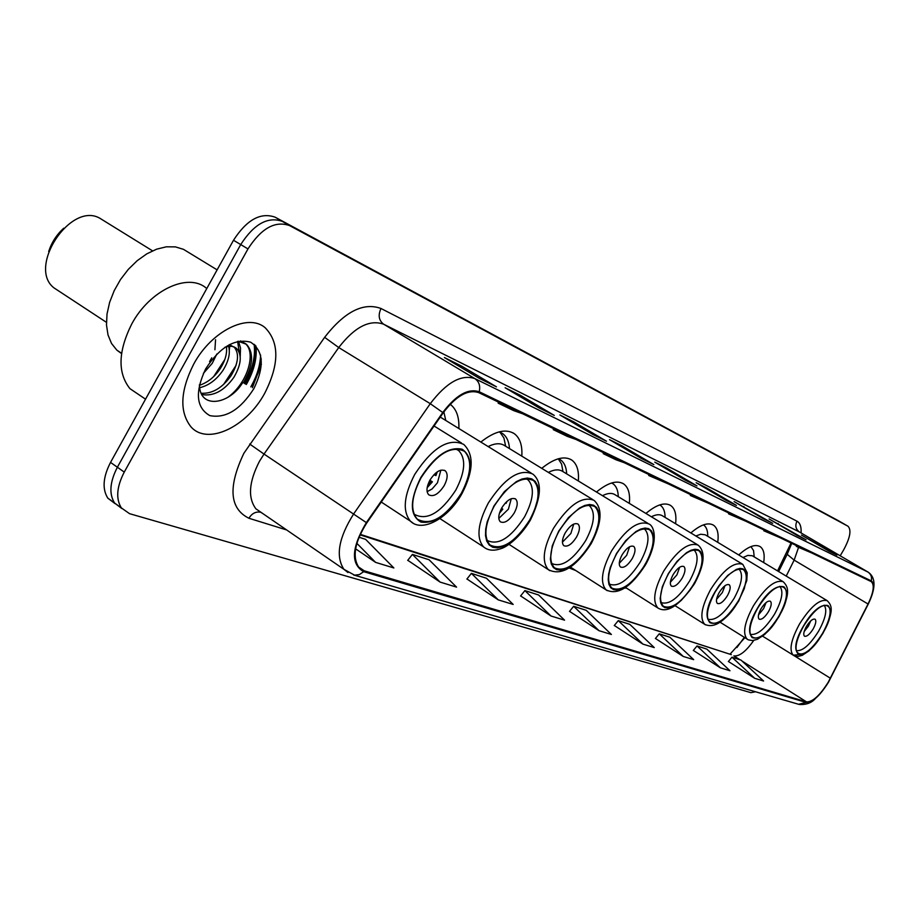 <?xml version="1.0" encoding="UTF-8"?>
<svg xmlns="http://www.w3.org/2000/svg" width="920" height="920" viewBox="0 0 920 920"><rect width="100%" height="100%" fill="white"/><g stroke="black" fill="none" stroke-linecap="round" stroke-linejoin="round"><path stroke-width="1.38" d="M458.861 428.536C459.333 417.128 456.447 409.043 450.19 404.271L450.19 404.271M521.812 456.136C522.479 445.418 519.961 437.92 514.291 433.676C505.793 428.398 494.638 431.192 480.838 442.06M578.323 480.964C579.14 470.844 576.966 463.887 571.791 460.08C564.282 455.515 554.265 458.275 541.742 468.349M629.326 503.389C630.269 493.833 628.383 487.335 623.668 483.909C616.975 479.918 607.913 482.62 596.482 492.016M675.591 523.756C676.637 514.705 675.015 508.622 670.703 505.517C664.688 501.998 656.431 504.643 645.92 513.452M717.749 542.328C718.888 533.738 717.473 528.022 713.518 525.193C708.101 522.066 700.534 524.653 690.828 532.956M763.692 562.58C764.911 554.495 763.738 549.171 760.15 546.629C755.124 543.812 747.983 546.595 738.725 554.955M777.561 570.906L791.027 542.984M736.897 647.553L744.314 637.365M569.204 567.985L575.759 570.538M624.749 588.053L626.417 588.053M512.509 546.618L519.006 550.792M252.321 386.262L258.347 372.565L261.257 358.972L258.347 372.565L252.321 386.262M244.524 383.513L245.479 381.846C252.689 368.552 255.576 356.04 254.15 344.31M838.005 520.49L275.103 217.177C260.601 212.06 246.732 219.753 233.507 240.258L110.538 462.403C102.994 477.1 102.085 489.014 107.824 498.157L115.011 503.608M847.952 526.205L282.313 221.375C267.835 216.28 253.977 224.008 240.718 244.582L117.38 467.233C109.813 481.965 108.882 493.902 114.586 503.033L121.785 508.472L114.586 503.033C108.882 493.902 109.813 481.965 117.38 467.233L240.718 244.582C253.977 224.008 267.835 216.28 282.313 221.375L843.019 523.365M264.856 393.001C279.312 364.343 279.461 342.642 265.305 327.876C248.538 312.766 211.473 330.832 193.695 364.147C180.251 390.919 179.296 411.769 190.831 426.673C207.287 445.878 246.709 427.075 264.856 393.001C279.312 364.343 279.461 342.642 265.305 327.876C248.538 312.766 211.473 330.832 193.695 364.147C180.251 390.919 179.296 411.769 190.831 426.673C207.287 445.878 246.709 427.075 264.856 393.001M828.264 682.168C819.869 695.52 812.613 702.086 806.518 701.88L364.171 570.791L358.892 567.444C352.049 557.025 354.671 542.179 366.781 522.928L443.164 412.873C456.067 395.876 467.923 389.125 478.722 392.622L871.286 581.647C874.69 584.901 873.609 592.353 868.043 604.003L828.264 682.168M828.483 682.237L868.307 603.991C874.172 591.652 875.173 583.958 871.32 580.911L479.216 391.747C468.142 388.148 455.998 395.071 442.761 412.505L366.344 522.606C351.463 547.722 350.566 564.087 363.676 571.665L806.184 702.443C812.44 702.65 819.869 695.911 828.483 682.237M255.967 345.989C257.186 357.604 254.265 369.921 247.181 382.95L246.307 384.479M407.778 560.303L440.105 582.096L456.561 587.132L429.099 559.774L412.424 554.415L407.698 560.395M466.946 578.979L498.284 599.886L513.176 604.44L486.496 578.243L471.397 573.378L466.877 579.059M520.616 595.918L551.022 616.02L564.558 620.16L538.637 595.01L524.894 590.594L520.559 595.999M728.398 661.491L754.676 678.293L763.577 681.019L741.037 660.111L731.963 657.19L728.352 661.56M693.346 650.428L720.36 667.805L729.985 670.749L706.824 649.106L697.026 645.955L693.289 650.497M655.442 638.469L683.238 656.455L693.668 659.64L669.863 637.215L659.249 633.811L655.385 638.537M614.318 625.485L642.942 644.126L654.269 647.588L629.786 624.335L618.274 620.632L614.249 625.565M569.549 611.351L599.035 630.706L611.397 634.478L586.212 610.317L573.654 606.28L569.48 611.432M840.19 555.806L843.674 549.838C850.16 537.786 851.598 529.92 847.998 526.228L289.558 225.584C275.114 220.524 261.257 228.298 247.974 248.917L124.257 472.098C116.656 486.864 115.701 498.801 121.382 507.932L129.559 513.682L750.927 692.656L755.55 691.771M592.768 434.424L559.877 414.954L573.884 421.923L606.487 441.209L592.768 434.424M539.108 407.916L505.114 387.734L520.593 395.428L554.288 415.414L539.108 407.916M479.584 378.499L444.406 357.546L461.61 366.103L496.455 386.837L479.584 378.499M725.995 500.261L696.13 482.701L706.801 488.014L736.425 505.413L725.995 500.261M763.082 518.592L734.114 501.584L772.673 523.33L763.082 518.592M797.226 535.463L769.108 518.983L806.069 539.833L797.226 535.463M828.759 551.045L801.469 535.072L836.947 555.093L828.759 551.045M641.355 458.436L609.523 439.645L622.276 445.981L653.832 464.6L641.355 458.436M685.584 480.297L654.752 462.127L666.402 467.923L696.957 485.921L685.584 480.297M355.603 548.826L375.578 562.373L393.863 567.962L365.596 539.35L358.984 537.222M666.402 467.923L665.942 468.717M696.106 485.495L696.957 485.921M622.276 445.981L621.77 446.867M652.947 464.163L653.832 464.6M828.586 550.942L836.947 555.093M778.182 523.503L777.837 524.101M797.042 535.348L806.069 539.833M743.935 506.471L743.556 507.127M771.869 522.928L772.673 523.33M706.801 488.014L706.387 488.738M735.597 505.011L736.425 505.413M461.61 366.103L460.897 367.367M495.477 386.354L496.455 386.837M520.593 395.428L519.961 396.543M553.346 414.943L554.288 415.414M573.884 421.923L573.321 422.924M605.578 440.76L606.487 441.209M599.035 630.706L573.654 606.28M642.942 644.126L618.274 620.632M683.238 656.455L659.249 633.811M720.36 667.805L697.026 645.955M754.676 678.293L731.963 657.19M551.022 616.02L524.894 590.594M498.284 599.886L471.397 573.378M440.105 582.096L412.424 554.415M375.578 562.373L356.856 543.329M656.857 478.388L648.715 475.49L668.495 483.989M648.715 475.49L649.048 474.628M698.222 498.306L690.345 495.489L708.894 503.447M690.345 495.489L690.655 494.661M736.195 516.591L728.559 513.843L746.016 521.318M728.559 513.843L728.858 513.049M771.178 533.428L763.772 530.759L780.252 537.797M763.772 530.759L764.06 530M803.516 548.998L796.329 546.399L811.911 553.047M796.329 546.399L796.605 545.675M611.616 456.607L603.209 453.629L616.032 459.793L624.369 462.748M603.209 453.629L603.554 452.72M561.947 432.687L553.253 429.628L567.352 436.402L575.966 439.438M553.253 429.628L553.61 428.685M507.15 406.306L498.157 403.155L513.74 410.642L522.652 413.77M498.157 403.155L498.536 402.166M822.537 633.397C830.208 619.309 832.048 610.04 828.069 605.59C821.686 603.704 813.533 610.523 803.608 626.06C796.019 640.067 794.144 649.29 797.973 653.74C804.413 655.764 812.601 648.98 822.537 633.397M826.965 600.53L752.272 555.737L747.833 555.415L742.981 557.52M754.204 556.887L753.549 550.574L750.95 546.606M824.09 605.188C827.471 609.649 825.643 618.297 818.627 631.131C809.922 644.931 802.447 651.429 796.202 650.635M813.13 629.004C815.821 624.036 816.477 620.77 815.085 619.206C812.82 618.516 809.933 620.908 806.437 626.394C803.746 631.35 803.091 634.605 804.471 636.18C806.736 636.881 809.634 634.49 813.13 629.004M804.149 631.591L808.415 626.117L810.704 620.919M206.816 288.489L206.333 288.19C188.289 272.297 149.672 290.145 131.663 324.139C118.093 351.452 117.507 372.956 129.927 388.642L139.633 395.197M216.833 354.027L212.232 363.354L203.366 373.37M215.556 339.733L214.912 349.761M211.749 357.834L209.553 361.617M228.631 346.357C230.471 353.268 228.597 361.249 223.008 370.311C216.545 379.753 208.748 385.56 199.617 387.734M226.423 346.805C227.251 353.498 225.216 360.755 220.305 368.575C214.693 376.935 207.724 382.524 199.398 385.342M224.848 347.323C229.655 345.563 233.588 345.978 236.658 348.553C242.224 354.971 241.293 364.573 233.864 377.338C224.192 390.793 213.509 396.531 201.825 394.565M229.287 344.62L236.658 348.553M234.036 346.921C239.476 353.383 238.51 362.94 231.15 375.578C222.306 388.01 212.302 393.898 201.158 393.242M199.375 384.859L199.686 388.113C202.262 409.055 230.023 403.719 242.719 382.547M253.92 388.562C264.638 366.263 263.545 350.796 250.631 342.183C234.83 338.157 219.822 347.093 205.608 368.978C194.787 392.184 196.178 407.732 209.794 415.598C225.71 418.715 240.419 409.699 253.92 388.562M240.43 340.906L245.122 343.447C256.553 352.372 247.733 383.226 227.711 397.428M237.624 341.412L239.246 352.383M236.049 365.435L223.537 384.537M224.825 359.513L213.578 376.705M238.257 341.274L246.514 344.322C254.161 352.981 253.103 365.827 243.328 382.881M238.521 341.274L240.511 348.013L240.223 356.534M229.747 346.265L229.321 349.91M778.722 616.411C786.726 601.611 788.509 591.767 784.07 586.891C776.997 584.648 768.188 591.767 757.643 608.235C749.731 622.932 747.902 632.719 752.157 637.594C759.287 640.021 768.143 632.96 778.722 616.411M782.862 581.532L705.237 534.796L700.706 534.232L695.831 535.981M707.721 536.291C707.825 530.725 706.433 526.953 703.57 524.963L703.443 524.883M779.711 586.327C783.771 591.008 782.081 600.242 774.617 614.031C765.198 628.889 757.056 635.639 750.179 634.294M768.499 611.65C771.305 606.452 771.937 602.98 770.385 601.255C767.878 600.438 764.761 602.945 761.035 608.752C758.241 613.95 757.608 617.412 759.126 619.137C761.645 619.976 764.773 617.481 768.499 611.65M758.529 614.836L763.588 608.649L766.095 602.554M738.415 600.783C746.718 585.35 748.431 574.977 743.567 569.687C735.839 567.088 726.397 574.459 715.254 591.813C707.066 607.108 705.295 617.412 709.929 622.713C717.738 625.543 727.225 618.24 738.415 600.783M742.244 564.017L662.584 515.89C659.801 514.084 656.075 514.384 651.406 516.775M665.079 517.396C665.068 511.531 663.504 507.506 660.376 505.31L659.732 504.919M738.817 568.951L738.944 569.031C743.532 574.034 741.934 583.786 734.137 598.299C724.04 614.157 715.254 621.126 707.779 619.206M727.409 595.688C730.331 590.26 730.928 586.615 729.238 584.74C726.49 583.786 723.154 586.385 719.221 592.503C716.323 597.919 715.702 601.565 717.37 603.439C720.13 604.405 723.476 601.83 727.409 595.688M716.553 599.345L722.338 592.56L724.983 585.707M694.082 583.602C702.696 567.467 704.329 556.508 698.981 550.746C690.471 547.71 680.317 555.37 668.506 573.689C660.031 589.639 658.329 600.519 663.4 606.303C671.98 609.626 682.214 602.059 694.082 583.602M697.509 544.743L615.158 494.799C611.995 492.706 607.763 493.005 602.485 495.684M618.263 496.685C618.125 490.475 616.365 486.162 612.961 483.747L611.605 482.988M693.737 549.815L694.163 550.091C699.211 555.53 697.693 565.834 689.597 581.003C678.741 597.966 669.219 605.153 661.043 602.554M682.192 578.116C685.204 572.447 685.791 568.594 683.928 566.547C680.904 565.443 677.315 568.123 673.141 574.597C670.139 580.244 669.553 584.096 671.381 586.132C674.406 587.282 678.005 584.614 682.192 578.116M670.358 582.245L676.924 574.862L679.696 567.191M645.081 564.604C654.039 547.722 655.557 536.118 649.658 529.805C640.251 526.24 629.269 534.175 616.699 553.61C607.924 570.25 606.303 581.75 611.846 588.098C621.345 592.054 632.419 584.223 645.081 564.604M647.99 523.399L562.844 471.534C559.199 469.085 554.369 469.372 548.366 472.397M566.662 473.857C566.375 467.279 564.374 462.656 560.659 459.966L558.371 458.758M562.971 471.603L561.614 464.117L558.256 458.792M643.839 528.643L644.632 529.126C650.21 535.095 648.784 546.009 640.377 561.867C628.636 580.106 618.263 587.5 609.27 584.073M632.167 558.681C635.294 552.759 635.835 548.676 633.788 546.434C630.453 545.123 626.566 547.906 622.127 554.783C619.01 560.671 618.458 564.742 620.459 566.984C623.806 568.341 627.705 565.57 632.167 558.681M619.263 563.281L626.704 555.278L629.556 546.756M590.629 543.501C599.943 525.814 601.335 513.498 594.803 506.529C584.349 502.297 572.401 510.531 558.957 531.219C549.861 548.584 548.343 560.774 554.403 567.789C564.972 572.528 577.047 564.431 590.629 543.501M592.859 499.629L504.85 445.763C500.618 442.853 495.041 443.118 488.152 446.568M509.484 448.592C509.024 441.611 506.759 436.62 502.688 433.63L499.146 431.871M505.655 446.246L503.93 438L499.928 432.147M588.202 505.046L589.57 505.839C595.723 512.417 594.423 524.009 585.683 540.615C572.93 560.291 561.568 567.893 551.597 563.431M576.529 537.061C579.784 530.863 580.278 526.528 578.024 524.066C574.31 522.502 570.078 525.389 565.328 532.703C562.097 538.867 561.579 543.179 563.787 545.652C567.502 547.273 571.757 544.41 576.529 537.061M562.419 542.133L570.86 533.508L573.758 524.055M565.041 533.221L564.098 535.129M529.759 519.903C539.453 501.377 540.684 488.244 533.462 480.516C521.743 475.444 508.656 483.977 494.19 506.115C484.782 524.227 483.379 537.176 490.003 544.973C501.837 550.735 515.096 542.386 529.759 519.903M445.786 420.474L443.842 411.918M525.86 478.63L527.988 479.815C534.796 487.105 533.646 499.456 524.561 516.867C510.772 537.981 498.295 545.824 487.128 540.396L486.933 540.224M514.28 512.877C517.661 506.391 518.109 501.779 515.625 499.042C511.462 497.156 506.828 500.147 501.699 507.989C498.352 514.418 497.892 519.006 500.296 521.755C504.47 523.721 509.139 520.754 514.28 512.877M498.801 518.431L508.403 509.162L511.278 498.686M501.515 508.334L502.803 509.151L499.422 513.291M500.514 510.335L501.733 508.737L502.803 509.151M506.909 501.446L506.149 503.274L505.356 502.964M461.288 493.361C471.362 473.938 472.397 459.908 464.404 451.26C451.191 445.096 436.735 453.928 421.049 477.756C411.332 496.604 410.055 510.381 417.243 519.11C430.606 526.251 445.291 517.672 461.288 493.361M455.503 448.834L458.678 450.558C466.198 458.712 465.232 471.902 455.779 490.141C440.76 512.981 426.937 521.03 414.334 514.314L413.931 513.923M444.187 485.633C447.683 478.848 448.074 473.926 445.337 470.867C440.645 468.567 435.516 471.649 429.95 480.102C426.489 486.818 426.075 491.705 428.709 494.776C433.423 497.191 438.575 494.143 444.187 485.633M427.121 491.659L432.101 488.968L437.448 482.781L440.864 470.143M429.881 480.228L432.4 481.838L427.144 487.738M427.673 485.426L431.192 481.367L432.4 481.838M431.192 481.367L429.732 480.504M437.322 471.822L435.93 475.582L434.734 475.111L435.436 473.259M433.975 474.662L434.734 475.111M217.12 269.87L183.471 249.331L175.398 246.882L166.347 246.813L156.676 249.159L146.809 253.839L137.218 260.67L128.317 269.353L120.52 279.507L114.195 290.674L109.629 302.335L107.03 313.95L106.49 324.99L108.019 334.972L111.527 343.471L116.828 350.129L121.543 353.579M152.536 250.838L99.693 218.155C70.391 201.457 27.094 267.559 54.061 287.937L58.684 290.973M63.698 228.217C56.637 234.68 51.635 242.443 48.668 251.516M744.199 637.537L744.82 637.755M837.856 520.398L847.895 526.171M110.538 462.403L124.257 472.098M233.507 240.258L247.974 248.917M275.103 217.177L289.558 225.584M806.518 701.88L742.095 661.089M740.036 659.789L733.861 655.891C739.369 656.592 745.994 651.452 753.721 640.458M286.661 529.954L248.906 518.259C251.815 513.567 255.541 511.531 260.095 512.153M260.797 512.325L262.119 513.096M248.906 518.259C229.54 508.622 227.873 486.956 243.892 453.249L324.634 337.329C344.574 311.673 363.365 302.059 380.995 308.499L796.973 521.18C800.089 522.893 801.446 526.815 801.078 532.933M366.344 522.606L264.029 454.066L259.394 461.426C248.86 482.022 247.698 497.812 255.898 508.817L343.907 569.308C335.397 556.232 338.675 537.74 353.717 513.832L430.272 403.684C446.453 382.421 461.311 374.06 474.846 378.603L867.779 571.941C870.918 574.045 872.102 577.035 871.32 580.911M479.216 391.747C480.516 385.917 479.067 381.535 474.846 378.603L383.674 324.231C369.587 319.251 354.603 327.025 338.732 347.541L264.029 454.066L249.688 444.038M442.761 412.505L430.272 403.684L338.732 347.541L324.634 337.329M867.951 572.021L799.445 531.99L868.123 572.125C873.494 575.839 875.184 582.061 873.183 590.801M347.99 572.55L343.907 569.308L354.568 575.161L359.363 574.586L363.676 571.665M353.625 574.977L798.571 704.271L806.184 702.443M796.973 521.18C794.914 525.642 795.731 529.253 799.445 531.99L383.674 324.231C378.81 320.471 377.913 315.226 380.995 308.499M364.171 570.791L358.421 566.87M360.007 534.83L730.71 654.453M830.404 678.247L794.443 655.891M868.043 604.003L794.144 560.119L798.537 547.469M786.22 576.092L794.144 560.119L787.186 554.311L791.74 543.329M787.589 553.495L778.654 571.561M803.47 626.002C784.254 658.26 804.919 665.068 822.675 633.455C841.616 602.232 822.031 593.434 803.47 626.002M801.228 654.396L793.247 655.212C788.9 650.175 791.016 639.733 799.583 623.886C810.819 606.314 820.053 598.598 827.298 600.737C831.289 605.13 835.21 609.373 822.859 633.443M250.792 386.883L251.459 385.71C257.197 375.279 260.233 365.056 260.59 355.062M252.367 387.734L261.395 364.147M245.41 383.997L246.33 382.398C253.494 369.207 256.392 356.764 255.047 345.08M757.482 608.178C737.231 642.252 760.254 649.842 778.872 616.469C798.836 583.544 777.02 573.758 757.482 608.178M747.741 639.526L747.178 639.158C742.371 633.627 744.429 622.553 753.353 605.935C765.29 587.305 775.272 579.255 783.288 581.785C787.773 586.569 791.706 591.813 779.091 616.457M715.081 591.744C693.887 627.509 719.175 635.846 738.576 600.852L744.291 588.604L746.626 577.817L746.35 573.643L745.108 570.596L742.946 568.813L739.967 568.41L736.31 569.411L727.743 575.414L718.969 585.649L715.081 591.744M705.433 624.818L704.731 624.346C699.487 618.344 701.477 606.682 710.723 589.375C723.327 569.756 734.022 561.418 742.796 564.351L747.212 572.815L746.775 580.623L738.829 600.841M668.322 573.62L662.308 586.833L660.157 598.345L660.686 602.715L662.262 605.855L664.78 607.614L668.127 607.913L672.117 606.763L676.545 604.221L681.202 600.438L690.276 589.904L697.624 577.197L701.822 564.742L702.454 559.383L702.04 554.944L700.603 551.678L698.188 549.746L694.922 549.263L690.954 550.264L686.492 552.713L676.97 561.407L668.322 573.62M625.565 587.512L657.949 608.016C652.222 601.45 654.131 589.156 663.711 571.113C677.062 550.39 688.562 541.742 698.211 545.169C705.755 551.966 704.536 564.799 694.554 583.648M616.492 553.518L610.247 567.49L608.66 573.999L608.223 579.715L608.925 584.372L610.742 587.742L613.571 589.651L617.251 590.03L621.609 588.869L626.405 586.235L631.407 582.279L641.079 571.24L648.784 557.853L653.05 544.686L653.591 538.982L653.028 534.255L651.348 530.748L648.646 528.655L645.046 528.068L640.722 529.069L635.881 531.587L625.657 540.672L616.492 553.518M607.246 590.663L606.119 589.904C599.851 582.693 601.68 569.687 611.593 550.873C625.807 528.908 638.238 519.938 648.899 523.952C653.947 525.86 659.203 540.017 645.61 564.65M558.716 531.127L552.241 545.939L550.367 558.969L551.298 563.948L553.403 567.571L556.588 569.664L560.671 570.124L565.443 568.962L570.653 566.248L581.405 556.772L586.408 550.505L594.515 536.36L598.828 522.387L599.265 516.304L598.506 511.244L596.551 507.472L593.515 505.172L589.524 504.482L584.764 505.448L579.496 508.047L568.468 517.569L558.716 531.127M549.827 570.688L548.377 569.675C541.523 561.717 543.226 547.929 553.495 528.31C568.686 504.93 582.222 495.615 594.078 500.376C602.865 508.599 601.921 522.985 591.238 543.536M493.925 506.011L487.197 521.778L485.691 529.172L485.53 535.704L486.726 541.063L489.198 544.985L492.798 547.285L497.352 547.86L502.607 546.698L508.323 543.881L514.188 539.557L519.949 533.945L530.012 520.007L533.853 512.337L538.212 497.444L538.51 490.935L537.498 485.495L535.221 481.401L531.771 478.871L527.321 478.043L522.066 478.986L516.292 481.666L504.344 491.648L493.925 506.011M439.909 518.581L483.609 546.94C476.134 538.096 477.71 523.457 488.324 502.998C504.678 477.986 519.49 468.337 532.772 474.041C542.294 481.654 541.523 496.961 530.46 519.938M420.739 477.641C409.526 500.537 409.584 515.349 420.911 522.066C434.608 524.078 448.166 514.544 461.575 493.465C472.627 471.442 472.822 456.688 462.162 449.224C448.626 446.338 434.815 455.814 420.739 477.641M413.022 523.089L410.423 521.168C402.327 511.267 403.765 495.684 414.724 474.409C432.446 447.488 448.799 437.494 463.784 444.44C474.122 454.606 473.558 470.913 462.104 493.384M512.727 432.733L514.291 433.676M570.618 459.367L571.791 460.08M622.771 483.368L623.668 483.909M669.99 505.091L670.703 505.517M837.947 520.455L842.915 523.308M107.824 498.157L121.382 507.932M815.453 698.475C811.428 702.983 806.012 704.973 799.181 704.444M744.855 637.709L730.02 654.2L731.308 654.649L360.249 534.324M685.377 480.171L696.589 485.714M725.799 500.147L736.069 505.218M762.887 518.477L772.317 523.135M641.148 458.309L653.442 464.393M592.549 434.297L606.084 440.99M538.89 407.778L553.874 415.184M479.343 378.35L496.029 386.596M762.588 636.157L794.259 655.81L797.916 656.466L802.309 655.304L808.933 650.9L816.189 643.218L822.825 633.5M129.927 388.642L145.532 399.176M245.122 343.447L246.514 344.322M720.176 622.265L748.328 639.837L752.456 640.596L757.413 639.296L764.612 634.524L772.202 626.543L779.056 616.526M675.211 605.774L704.731 624.346C714.483 628.855 725.834 621.046 738.783 600.921M657.949 608.016C667.299 613.697 679.477 605.601 694.496 583.751M698.337 550.356L698.981 550.746M570.469 567.157L606.119 589.904C617.826 595.608 630.959 587.224 645.541 564.776M648.818 529.287L649.658 529.805M558.578 458.7L559.544 459.287M508.967 544.341L548.377 569.675C561.292 576.23 575.552 567.571 591.157 543.685M593.688 505.839L594.803 506.529M499.617 431.756L501.204 432.722M483.609 546.94C488.048 550.574 493.798 551.149 500.848 548.665C505.195 547.733 518.926 539.235 530.368 520.122M531.933 479.573L533.462 480.516M440.254 417.07L531.104 473.018M514.981 498.64L515.625 499.042M381.282 502.044L410.423 521.168C421.935 532.864 448.27 518.627 461.978 493.603M462.265 449.937L464.404 451.26M434.056 426.006L461.449 442.98M444.44 470.304L445.337 470.867M456.619 449.282L455.848 448.81M121.59 353.28L116.828 350.129M106.432 322.322L54.061 287.937"/></g></svg>
